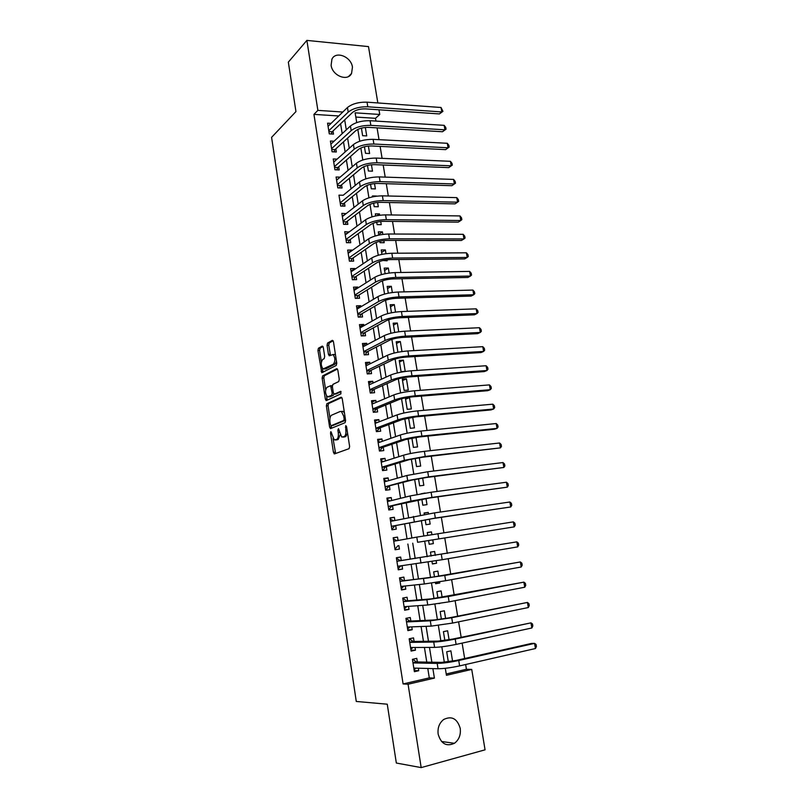 <?xml version="1.0" encoding="UTF-8"?>
<svg xmlns="http://www.w3.org/2000/svg" width="808" height="808" viewBox="0 0 808 808"><rect width="100%" height="100%" fill="white"/><g stroke="black" fill="none" stroke-linecap="round" stroke-linejoin="round"><path stroke-width="1.21" d="M330.866 431.613L330.512 433.098L333.441 452.359L334.502 453.894L349.086 448.662L349.622 446.491L346.571 426.674L345.794 425.604L345.804 429.694C346.198 433.361 345.632 435.684 344.097 436.653L341.663 436.976L338.491 428.684L337.855 430.159L338.249 432.684C338.633 436.3 338.077 438.582 336.582 439.532L334.239 439.855L330.866 431.613M352.45 67.175L351.551 73.457C347.672 81.84 332.33 75.8 331.108 65.266L331.936 59.146C335.815 50.55 351.238 56.691 352.45 67.175M460.227 728.372C460.964 734.805 459.035 739.775 454.45 743.289C446.46 746.885 441.027 743.845 438.158 734.169C437.451 727.887 439.289 722.998 443.673 719.494C451.763 715.635 457.278 718.595 460.227 728.372M323.301 347.42L322.261 346.076L318.423 348.258L317.938 350.45L321.766 372.74L336.249 365.448L336.774 363.206L333.451 341.693L332.371 340.33L327.563 343.057L327.058 345.299L328.452 354.389L329.512 355.762L333.037 354.53C335.34 357.873 335.461 361.095 333.391 364.176L323.069 368.973C320.816 365.711 320.685 362.55 322.675 359.479L324.19 358.661L324.685 356.449L323.301 347.42M446.228 673.963L466.438 669.276L471.731 669.418L485.063 749.824L421.18 767.6L396.334 763.035L387.264 704.202L356.277 701.455L271.589 137.35L295.95 111.575L288.335 62.135L306.878 40.4L368.499 46.601L377.841 102.949M421.18 767.6L408.07 684.225L434.401 678.104L432.876 668.61M338.744 115.968L313.938 114.372L403.101 683.952L408.07 684.225M313.938 114.372L317.877 110.373L306.878 40.4M326.866 403.707L326.361 405.858L329.593 427.099L330.654 428.583L345.077 422.695L345.612 420.503L342.239 398.657L341.138 397.183L326.866 403.707L328.543 403.576L328.038 405.717L329.957 418.332M325.341 399.132L322.139 378.053L322.624 375.882L336.744 368.65L337.825 370.064L339.259 379.326L338.734 381.558L332.886 384.406L332.381 386.608L333.31 392.688L334.381 394.132L340.774 391.294L340.885 393.849L326.381 400.566L325.341 399.132L327.018 399L326.543 395.9M362.257 127.927L361.489 128.624M361.408 128.129L362.641 135.704L366.731 135.926L365.347 127.442M364.438 146.743L365.509 153.318L369.609 153.5L368.387 146.056M367.489 165.458L368.387 171.013L372.488 171.165L371.448 164.771M370.549 184.264L371.286 188.799L375.397 188.91L374.518 183.578M373.629 203.172L374.195 206.676L378.306 206.747L377.609 202.495M379.699 215.231L379.477 213.908L377.144 215.625M376.73 222.18L377.124 224.644L381.235 224.674L380.719 221.503M382.83 234.401L382.416 231.876L378.73 234.461M379.841 241.289L380.063 242.693L384.184 242.693L383.84 240.612M385.982 253.672L385.365 249.924L381.649 252.409M382.962 260.499L387.143 260.792L386.981 259.822M389.143 273.043L388.325 268.064L384.588 270.448M392.324 292.516L391.304 286.295L387.537 288.567M395.526 312.09L394.304 304.616L390.506 306.777M398.738 331.775L397.314 323.028L393.486 325.089M401.98 351.571L400.334 341.542L396.486 343.481M403.374 360.146L399.233 360.398L401.061 371.63L405.212 371.347L403.374 360.146L399.495 361.974M406.434 378.841L402.293 379.134L404.131 390.426L408.272 390.102L406.434 378.841L402.515 380.558M409.505 397.627L405.353 397.97L407.202 409.313L411.353 408.949L409.505 397.627L405.566 399.233M408.606 417.908L410.292 428.301L414.454 427.886L412.706 417.231M411.888 438.067L413.403 447.38L417.564 446.925L415.999 437.381M415.191 458.328L416.524 466.559L420.695 466.065L419.312 457.651M418.504 478.7L419.665 485.84L423.836 485.305L422.645 478.023M425.109 493.132L423.867 493.324M421.847 499.192L422.826 505.222L426.998 504.636L425.998 498.516M428.493 513.797L428.26 512.403L424.139 513.292M425.2 519.786L425.998 524.695L430.169 524.069L429.361 519.11M431.886 534.583L431.442 531.876L427.291 532.644M428.573 540.501L429.189 544.279L433.361 543.612L432.745 539.825M436.158 560.722L436.572 563.247L432.371 563.812M435.3 555.429L434.643 551.45L430.462 552.137L431.108 556.106M439.603 581.76L439.794 582.982L435.562 583.427M438.714 576.346L437.865 571.125L433.674 571.862L434.522 577.023M442.148 597.375L441.097 590.911L436.906 591.688L437.946 598.051M445.602 618.514L444.339 610.787L440.158 611.616L441.39 619.191M449.086 639.774L447.612 630.775L443.42 631.654L444.854 640.451M417.342 661.964L416.776 658.369L412.423 659.328L414.383 671.7L418.736 670.711L418.342 668.206M414.09 641.461L413.524 637.886L409.171 638.795L411.12 651.096L415.474 650.167L415.049 647.481M410.848 621.079L410.282 617.514L405.939 618.373L407.878 630.614L412.221 629.725L411.767 626.867M407.626 600.798L407.07 597.253L402.727 598.061L404.656 610.242L409 609.404L408.515 606.374M404.424 580.619L403.869 577.104L399.526 577.861L401.445 589.971L405.788 589.183L405.273 585.972M401.243 560.55L400.677 557.055L396.354 557.762L398.253 569.812L402.586 569.064L402.051 565.691M398.051 540.491L397.516 537.108L393.183 537.775L395.082 549.753L399.415 549.066L398.859 545.572M394.87 520.443L394.365 517.271L390.042 517.888L391.92 529.806L396.253 529.159L395.698 525.685M391.698 500.506L391.224 497.536L386.911 498.112L388.789 509.969L393.102 509.363L392.557 505.909M388.547 480.679L388.113 477.902L383.79 478.427L385.658 490.224L389.981 489.668L389.436 486.234M385.416 460.944L385.012 458.368L380.699 458.853L382.558 470.589L386.87 470.074L386.325 466.66M382.295 441.32L381.921 438.946L377.619 439.38L379.457 451.056L383.77 450.591L383.234 447.188M379.194 421.806L378.851 419.615L374.548 420.009L376.387 431.624L380.689 431.199L380.154 427.816M376.114 402.384L375.801 400.384L371.498 400.738L373.326 412.292L377.629 411.908L377.094 408.545M373.044 383.063L372.761 381.255L368.468 381.568L370.286 393.052L374.579 392.718L374.043 389.375M369.993 363.842L369.731 362.226L365.448 362.489L367.256 373.922L371.549 373.629L371.013 370.296M366.953 344.723L366.731 343.289L362.439 343.511L364.246 354.884L368.529 354.641L368.004 351.329M363.933 325.705L363.731 324.452L359.459 324.634L361.247 335.946L365.529 335.744L365.004 332.452M360.934 306.777L360.762 305.717L356.479 305.848L358.267 317.11L362.539 316.948L362.024 313.666M357.934 287.961L357.793 287.072L353.53 287.163L355.298 298.364L359.57 298.243L359.055 294.981M354.964 269.226L354.853 268.519L350.581 268.579L352.349 279.719L356.621 279.639L356.106 276.386M352.005 250.591L351.914 250.056L347.652 250.076L349.409 261.166L353.672 261.125L353.167 257.893M349.056 232.058L344.743 231.674L346.491 242.703L350.753 242.703L350.238 239.491M346.127 213.615L341.845 213.363L343.582 224.341L347.844 224.371L347.329 221.18M343.218 195.263L338.966 195.142L340.693 206.06L344.945 206.141L344.44 202.959M340.138 177.144L336.098 177.013L337.815 187.88L342.057 188.001L341.562 184.83M337.087 159.136L333.239 158.974L334.946 169.791L339.198 169.943L338.693 166.791M334.068 141.218L330.401 141.036L332.098 151.793L336.34 151.985L335.845 148.844M403.101 683.952L429.29 677.882L427.786 668.469M426.776 662.126L424.422 647.43M423.442 641.32L421.069 626.513M420.13 620.635L417.746 605.707M416.837 600.051L414.433 585.012M413.565 579.578L411.141 564.438M410.302 559.217L407.868 544.026M407.04 538.865L404.636 523.847M403.788 518.534L401.424 503.788M400.556 498.314L398.233 483.83M397.334 478.195L395.061 463.974M394.132 458.186L391.9 444.228M390.941 438.289L388.749 424.584M387.779 418.494L385.628 405.05M384.628 398.799L382.517 385.608M381.487 379.215L379.417 366.276M378.366 359.732L376.336 347.036M375.266 340.34L373.276 327.897M372.185 321.069L370.226 308.858M369.115 301.879L367.196 289.921M366.054 282.8L364.186 271.084M363.014 263.822L361.176 252.338M359.994 244.935L358.196 233.684M356.995 226.159L355.227 215.13M353.995 207.464L352.268 196.677M351.026 188.87L349.329 178.305M348.066 170.377L346.41 160.034M345.117 151.975L343.501 141.855M342.188 133.663L340.602 123.765M331.068 123.382L327.573 123.18L329.27 133.876L333.502 134.108L333.007 130.987M466.438 669.276L465.65 664.509M464.661 658.51L462.115 643.117M461.156 637.26L458.601 621.837M457.661 616.13L455.116 600.667M454.197 595.112L451.642 579.629M450.743 574.215L448.188 558.692M447.319 553.43L444.754 537.916M443.895 532.694L441.36 517.322M440.481 512.019L437.976 496.849M437.088 491.466L434.613 476.488M433.714 471.014L431.27 456.227M430.351 450.672L427.947 436.078M427.018 430.452L424.634 416.039M423.695 410.333L421.342 396.112M420.392 390.325L418.069 376.286M417.11 370.418L414.817 356.57M413.837 350.621L411.585 336.956M410.585 330.937L408.363 317.443M407.353 311.343L405.161 298.031M404.141 291.87L401.97 278.73M400.94 272.488L398.799 259.53M397.758 253.207L395.647 240.42M394.597 234.037L392.506 221.422M391.446 214.958L389.385 202.515M388.315 195.991L386.285 183.709M385.194 177.114L383.194 165.004M382.093 158.338L380.124 146.389M379.013 139.663L377.073 127.876M375.952 121.079L375.488 118.311L355.823 117.059M452.571 661.156L450.894 650.864L446.693 651.793L448.329 661.833M439.845 603.445L438.845 603.596M439.794 582.982L435.613 583.75L435.401 582.437M436.572 563.247L432.391 563.964L431.977 561.398M431.442 531.876L427.27 532.523L427.715 535.26M428.26 512.403L424.089 512.999L424.331 514.474M425.099 493.021L420.968 493.809M400.334 341.542L396.203 341.754L397.91 352.248M397.314 323.028L393.183 323.21L394.688 332.452M394.304 304.616L390.173 304.757L391.476 312.767M391.304 286.295L387.184 286.386L388.294 293.193M388.325 268.064L384.204 268.115L385.123 273.72M385.365 249.924L381.245 249.945L381.962 254.348M382.416 231.876L378.296 231.846L378.821 235.078M379.477 213.908L375.366 213.847L375.7 215.908M376.558 196.041L372.448 195.94L372.599 196.839M378.972 109.797L379.75 114.463L355.136 112.837L356.722 122.594M375.488 118.311L379.75 114.463M445.309 668.297L446.45 675.296L471.731 669.418M357.823 129.401L359.742 141.249M360.843 147.985L362.792 160.004M363.873 166.67L365.852 178.851M366.923 185.456L368.923 197.798M369.993 204.333L372.023 216.847M373.074 223.321L375.124 235.997M376.164 242.4L378.255 255.247M379.285 261.58L381.396 274.609M382.416 280.861L384.558 294.061M385.557 300.243L387.729 313.625M388.719 319.736L390.921 333.29M391.9 339.32L394.132 353.066M395.102 359.025L397.364 372.942M398.314 378.821L400.606 392.92M401.546 398.728L403.869 413.019M404.798 418.746L407.141 433.219M408.06 438.865L410.444 453.53M411.343 459.106L413.757 473.953M414.645 479.447L417.09 494.496M417.968 499.899L420.443 515.14M421.311 520.463L423.816 535.906M424.665 541.148L427.2 556.722M428.058 562.014L430.583 577.609M431.472 583.033L433.997 598.597M434.896 604.172L437.421 619.706M438.35 625.432L440.865 640.936M441.814 646.804L444.329 662.277M342.804 112.029L317.877 110.373M431.856 662.217L429.472 647.41M428.482 641.249L426.079 626.321M425.129 620.393L422.715 605.354M421.796 599.657L419.362 584.497M418.483 579.023L416.029 563.762M415.181 558.5L412.726 543.188M411.888 537.987L409.454 522.867M408.596 517.504L406.202 502.647M405.323 497.122L402.97 482.538M402.061 476.861L399.758 462.54M398.819 456.702L396.566 442.643M395.597 436.653L393.385 422.847M392.395 416.706L390.214 403.162M389.204 396.869L387.072 383.578M386.032 377.134L383.941 364.105M382.881 357.51L380.821 344.723M379.74 337.986L377.73 325.452M376.619 318.564L374.649 306.272M373.518 299.243L371.579 287.204M370.428 280.033L368.529 268.226M367.357 260.913L365.499 249.349M364.297 241.895L362.479 230.563M361.257 222.978L359.469 211.878M358.237 204.161L356.49 193.294M355.227 185.436L353.51 174.801M352.227 166.812L350.561 156.398M349.248 148.278L347.612 138.097M346.289 129.846L344.693 119.887M429.29 677.882L434.401 678.104M418.736 670.711L414.201 670.569M415.474 650.167L410.969 650.167M412.221 629.725L407.757 629.876M409 609.404L404.566 609.697M405.788 589.183L401.394 589.618M402.586 569.064L398.233 569.65M397.516 537.108L393.203 537.906M394.365 517.271L390.092 518.211M391.224 497.536L386.992 498.607M388.113 477.902L383.901 479.114M385.012 458.368L380.831 459.712M381.921 438.946L377.78 440.421M378.851 419.615L374.74 421.221M375.801 400.384L371.72 402.121M372.761 381.255L368.711 383.113M369.731 362.226L365.721 364.216M366.731 343.289L362.741 345.4M363.731 324.452L359.782 326.685M360.762 305.717L356.833 308.07M357.793 287.072L353.904 289.547M354.853 268.519L350.985 271.114M351.914 250.056L348.086 252.773M349.006 231.694L345.198 234.532M346.097 213.423L342.319 216.372M343.208 195.243L359.479 181.962C364.327 178.679 370.943 176.992 379.305 176.912L453.591 179.416L455.167 181.376L455.49 183.194L454.379 183.961L380.083 181.638C371.71 181.729 365.095 183.406 360.237 186.668L340.188 202.879M336.441 439.885L335.391 439.996M340.087 434.856L338.269 439.37L337.077 439.825M343.905 437.017L342.865 437.118M347.561 433.128L345.794 436.482L344.572 436.956M333.027 438.461L335.623 453.49M341.834 397.506L328.543 403.576M331.088 425.715L331.714 428.149M330.381 424.654L331.118 425.695L343.774 420.473L344.147 418.938L343.733 416.251L341.481 411.585L340.219 411.464L331.603 415.181C330.139 416.191 329.603 418.473 329.987 422.039L330.381 424.654M332.654 425.553L331.118 425.695M345.582 420.251L332.805 425.543M344.44 412.908L343.188 411.434L341.915 411.312M325.624 389.85L323.806 377.942L322.139 378.053M337.481 369.024L324.301 375.771L323.806 377.942M335.795 394.021L341.077 391.668M326.957 387.295C324.937 390.325 325.079 393.506 327.402 396.839L331.694 395.395L332.199 393.213L330.603 385.739L326.957 387.295M329.391 396.849L328.422 396.92M333.926 394.051L333.381 395.264L330.108 396.789M332.341 385.648L330.502 385.689M327.018 399L327.392 400.101M324.978 368.983L324.129 369.034M336.481 361.358L335.098 364.075L325.806 368.923M335.552 355.308L334.734 354.429L333.351 354.51M333.159 340.764L329.26 342.976L328.755 345.218L330.452 355.257M322.321 368.196L323.109 372.266M323.028 346.511L320.099 348.167L319.604 350.359L321.372 361.974M416.019 668.145L414.06 669.66M535.452 648.531L534.553 643.38L536.058 644.451L536.411 646.501L535.452 648.531L459.621 665.893C450.975 667.741 443.784 668.691 438.037 668.751L413.807 668.085M412.878 659.338L416.342 661.944L441.643 662.388L455.975 660.469L531.593 643.41L534.553 643.38L458.742 660.51C450.096 662.338 442.905 663.297 437.179 663.398L412.989 662.934M416.342 661.944L412.959 662.701M412.969 647.491L410.828 649.248M531.866 627.978L530.977 622.857L532.482 623.968L532.836 626.018L531.866 627.978L456.096 644.42C447.46 646.188 440.289 647.168 434.593 647.38L410.555 647.511M409.656 638.987L413.1 641.481L438.189 641.108L452.47 639.118L530.977 622.857L455.217 639.067C446.582 640.815 439.421 641.815 433.734 642.057L409.737 642.38M413.1 641.481L409.707 642.188M409.939 626.937L407.616 628.937M528.301 607.545L527.412 602.445L528.917 603.596L529.27 605.636L528.301 607.545L452.591 623.069L431.159 626.129L407.313 627.038M406.454 618.746L409.868 621.12L434.765 619.938L448.995 617.888L527.412 602.445L451.723 617.746L430.31 620.827L406.505 621.948M409.868 621.12L406.485 621.796M406.919 606.485L404.414 608.747M524.756 587.214L523.867 582.144L525.382 583.336L525.735 585.356L524.756 587.214L449.107 601.829L427.745 604.99L404.091 606.687M403.263 598.607L406.646 600.869L431.351 598.88L523.867 582.144L448.238 596.546L426.897 599.728L403.293 601.617M406.646 600.869L403.273 601.505M400.091 578.568L403.455 580.73L427.957 577.942L520.342 561.954L444.774 575.458L400.091 581.386M403.919 586.113L401.233 588.648M521.221 566.994L520.342 561.954L521.857 563.186L522.21 565.196L521.221 566.994L445.632 580.72L424.362 583.972L400.889 586.436M403.455 580.73L400.081 581.326M396.94 558.641L400.273 560.691L516.837 541.865L396.91 561.277M400.93 565.842L398.071 568.67M517.716 546.875L516.837 541.865L518.362 543.138L518.706 545.137L517.716 546.875L442.188 559.712L397.698 566.297M400.273 560.691L396.9 561.257M396.97 540.683L393.365 538.885M417.625 542.289L514.221 526.866L417.625 542.289L416.797 537.108L393.738 541.269M397.9 545.733L395.364 548.713M513.353 521.877L514.878 523.19L515.221 525.18L514.221 526.866L513.353 521.877L416.797 537.108M393.577 520.726L390.244 519.16M391.385 526.382L432.724 518.595L510.747 506.959L435.34 518.059L391.375 526.331M509.878 502L511.413 503.354L511.757 505.333L510.747 506.959L509.878 502L434.492 512.888L390.587 521.362M394.748 525.887L392.234 528.947M390.203 500.879L387.133 499.536M388.254 506.596L429.351 498.021L507.293 487.163L431.947 497.405L410.979 501.051L388.234 506.505M506.434 482.235L507.959 483.618L508.303 485.588L507.293 487.163L506.434 482.235L431.108 492.254L410.151 495.93L387.456 501.566M391.617 506.131L389.123 509.272M386.85 481.154L384.042 480.013M385.133 486.911L412.1 480.043L425.998 477.558L503.859 467.468L428.573 476.861L407.676 480.598L385.113 486.78M503 462.56L504.535 463.994L504.879 465.953L503.859 467.468L503 462.56L427.735 471.741L406.848 475.508L384.335 481.871M388.496 486.487L386.022 489.709M383.517 461.55L380.972 460.59M382.043 467.337L385.396 466.943L408.818 459.752L422.655 457.207L500.435 447.874L425.22 456.429L404.394 460.257L382.012 467.165M499.586 442.996L501.122 444.461L501.465 446.41L500.435 447.874L499.586 442.996L424.382 451.339C415.857 452.379 408.919 453.672 403.576 455.197L381.235 462.277M385.396 466.943L382.941 470.246M380.204 442.057L377.912 441.279M378.952 447.854L382.305 447.501L405.545 439.572L419.342 436.966L494.304 429.24L497.041 428.392L421.887 436.108C413.363 437.098 406.444 438.401 401.132 440.037L378.922 447.642M496.193 423.533L497.728 425.038L498.071 426.978L497.041 428.392L496.193 423.533L421.049 431.048C412.534 432.017 405.616 433.33 400.314 434.997L378.154 442.784M382.305 447.501L379.871 450.874M376.912 422.685L374.872 422.059M375.892 428.482L379.235 428.159L402.293 419.504L416.039 416.837L490.941 409.929L493.658 409L418.564 415.898C410.05 416.817 403.162 418.15 397.879 419.908L375.851 428.23M492.809 404.172L494.355 405.707L494.688 407.636L493.658 409L492.809 404.172L417.736 410.868C409.232 411.757 402.344 413.11 397.071 414.898L375.084 423.392M379.235 428.159L376.851 431.573M373.639 403.424L371.842 402.929M372.841 409.201L376.185 408.919L399.061 399.536C402.556 398.283 407.121 397.374 412.757 396.809L487.598 390.708L490.284 389.709L415.261 395.799C406.757 396.637 399.889 398.011 394.647 399.899L372.791 408.919M489.446 384.901L490.991 386.487L491.335 388.406L490.284 389.709L489.446 384.901L414.443 390.789C405.939 391.617 399.081 392.991 393.849 394.91L372.034 404.101M376.185 408.919L373.932 412.231M370.387 384.275L368.832 383.911M369.801 390.032L373.144 389.779L395.839 379.679C399.314 378.336 403.869 377.407 409.494 376.892L484.265 371.589L486.941 370.519L411.979 375.801C403.485 376.579 396.647 377.972 391.436 379.992L369.751 389.698M486.103 365.741L487.658 367.357L487.992 369.266L486.941 370.519L486.103 365.741L411.161 370.821C402.677 371.579 395.829 372.983 390.638 375.033L368.993 384.911M373.144 389.779L371.024 393.001M367.145 365.246L365.842 364.984M366.781 370.953L370.125 370.731L392.637 359.924C396.092 358.5 400.627 357.55 406.252 357.086L480.962 352.571L483.608 351.43L408.707 355.914C400.233 356.621 393.415 358.045 388.244 360.196L366.731 370.589M482.78 346.672L484.325 348.329L484.659 350.228L483.608 351.43L482.78 346.672L407.899 350.965C399.425 351.642 392.607 353.076 387.446 355.267L365.974 365.822M370.125 370.731L368.115 373.862M363.933 346.319L362.863 346.147M363.782 351.975L367.115 351.783L389.456 340.279C392.89 338.764 397.405 337.794 403.02 337.38L477.659 333.654L480.295 332.441L405.464 336.138C397.001 336.764 390.203 338.229 385.062 340.501L363.721 351.571M479.467 327.715L481.023 329.391L481.356 331.28L480.295 332.441L479.467 327.715L404.656 331.209C396.193 331.825 389.395 333.29 384.275 335.603L362.964 346.824M367.115 351.783L365.216 354.833M360.732 327.513L359.893 327.422M360.792 333.088L364.125 332.936L386.295 320.736C389.698 319.14 394.203 318.15 399.809 317.776L474.387 314.827L476.993 313.555L402.233 316.463C393.779 317.029 387.002 318.514 381.901 320.917L360.721 332.644M476.175 308.838L477.73 310.565L478.063 312.444L476.993 313.555L476.175 308.838L401.424 311.565C392.971 312.11 386.204 313.595 381.113 316.039L359.974 327.937M364.125 332.936L362.327 335.896M357.55 308.808L356.944 308.777M357.823 314.302L361.146 314.181L383.144 301.293C386.527 299.616 391.011 298.617 396.617 298.283L471.125 296.092L473.72 294.748L399.021 296.9C390.577 297.384 383.82 298.899 378.76 301.435L357.742 313.827M472.902 290.072L474.458 291.829L474.791 293.698L473.72 294.748L472.902 290.072L398.213 292.021C389.779 292.496 383.032 294.011 377.972 296.576L357.005 309.131M361.146 314.181L359.439 317.069M354.864 295.607L358.186 295.516L380.012 281.962C383.366 280.194 387.84 279.174 393.435 278.891L467.882 277.467L470.458 276.053L395.819 277.427C387.386 277.851 380.659 279.396 375.629 282.053L354.783 295.092M469.64 271.397L471.205 273.185L471.529 275.043L470.458 276.053L469.64 271.397L395.021 272.579C386.598 272.993 379.871 274.538 374.851 277.225L354.045 290.425M358.186 295.516L356.57 298.334M351.924 277.013L355.237 276.952L376.902 262.721C380.235 260.883 384.689 259.843 390.274 259.6L464.651 258.924L467.206 257.449L392.637 258.065C384.224 258.429 377.518 259.994 372.518 262.772L351.834 276.467M466.398 252.813L467.963 254.631L468.286 256.489L467.206 257.449L466.398 252.813L391.85 253.247C383.436 253.581 376.73 255.156 371.741 257.964L351.096 271.821M355.237 276.952L353.702 279.689M348.995 258.51L352.308 258.479L373.801 243.592C377.104 241.663 381.548 240.612 387.123 240.41L461.439 240.481L463.974 238.936L389.476 238.814C381.073 239.097 374.387 240.693 369.428 243.592L348.894 257.924M463.176 234.32L464.741 236.178L465.065 238.027L463.974 238.936L463.176 234.32L388.688 234.007C380.285 234.29 373.609 235.886 368.65 238.814L348.167 253.308M352.308 258.479L350.854 261.146M346.076 240.107L349.389 240.107L370.71 224.553C374.003 222.553 378.427 221.473 384.002 221.331L458.247 222.129L460.762 220.523L386.325 219.655C377.932 219.877 371.276 221.503 366.347 224.523L345.976 239.481M459.964 215.928L461.53 217.817L461.853 219.655L460.762 220.523L459.964 215.928L385.547 214.877C377.154 215.09 370.498 216.716 365.58 219.766L345.248 234.886M349.389 240.107L348.006 242.703M343.178 221.786L346.491 221.816L367.65 205.626C370.912 203.545 375.326 202.444 380.891 202.343L455.066 203.868L457.56 202.192L383.194 200.596C374.811 200.758 368.175 202.404 363.287 205.545L343.077 221.129M456.772 197.627L458.348 199.556L458.661 201.374L457.56 202.192L456.772 197.627L382.416 195.849C374.043 195.991 367.408 197.647 362.519 200.808L342.35 216.564M346.491 221.816L345.178 224.351M340.299 203.566L343.602 203.626L364.6 186.789C367.842 184.628 372.236 183.517 377.791 183.446L451.904 185.699L454.379 183.961L453.591 179.416M343.602 203.626L342.35 206.091M337.431 185.436L340.734 185.527L361.56 168.054C364.782 165.812 369.165 164.681 374.71 164.66L448.753 167.62L451.218 165.822L376.983 162.782C368.63 162.812 362.034 164.509 357.207 167.882L337.31 184.709M450.43 161.307L452.005 163.297L452.329 165.095L451.218 165.822L450.43 161.307L376.215 158.085C367.862 158.095 361.267 159.802 356.449 163.206L336.593 180.184M340.734 185.527L339.542 187.931M452.329 165.095L448.753 167.62M334.573 167.387L337.875 167.519L358.54 149.409C361.742 147.096 366.115 145.945 371.65 145.965L445.622 149.632L448.066 147.773L373.902 144.026C365.559 143.986 358.984 145.713 354.187 149.197L334.451 166.63M447.289 143.279L448.864 145.299L449.177 147.096L448.066 147.773L447.289 143.279L373.134 139.35C364.792 139.299 358.227 141.026 353.439 144.551L333.734 162.125M337.875 167.519L336.734 169.852M449.177 147.096L445.622 149.632M331.734 149.44L335.027 149.591L355.54 130.866C358.712 128.472 363.075 127.311 368.599 127.371L442.511 131.734L444.935 129.815L370.842 125.361C362.499 125.26 355.954 127.018 351.187 130.613L331.603 148.652M444.158 125.341L445.743 127.391L446.046 129.179L444.935 129.815L444.158 125.341L370.074 120.705C361.742 120.594 355.197 122.362 350.44 125.987L330.896 144.167M335.027 149.591L333.946 151.874M446.046 129.179L442.511 131.734M328.906 131.573L332.199 131.754L352.551 112.413C355.702 109.949 360.045 108.767 365.57 108.878L439.411 113.928L441.814 111.948L367.791 106.797C359.469 106.636 352.934 108.413 348.208 112.13L328.775 130.755M441.037 107.494L442.935 111.353L441.814 111.948L441.037 107.494L367.034 102.172C358.712 102 352.187 103.778 347.46 107.514L328.068 126.29M332.199 131.754L331.169 133.987M442.935 111.353L439.411 113.928M331.654 432.997L330.512 433.098M346.622 427.028L345.41 427.139M339.037 430.048L337.855 430.159M338.269 439.37L336.582 439.532M339.431 432.563L338.249 432.684M345.794 436.482L344.097 436.653M347.016 429.573L345.804 429.694M335.118 452.187L333.441 452.359M331.27 426.937L329.593 427.099M328.038 405.717L326.361 405.858M345.481 420.311L343.774 420.473M345.359 418.827L344.147 418.938M344.945 416.14L343.733 416.251M324.301 375.771L322.624 375.882M336.077 394.001L334.381 394.132M333.381 395.264L331.694 395.395M333.401 393.112L332.199 393.213M332.441 387.052L331.27 387.133M335.098 364.075L333.391 364.176M330.149 354.298L328.452 354.389M328.755 345.218L327.058 345.299M329.26 342.976L327.563 343.057M322.796 371.266L321.119 371.377M319.604 350.359L317.938 350.45M320.099 348.167L318.423 348.258M438.037 668.751L437.179 663.398M459.621 665.893L458.742 660.51M434.593 647.38L433.734 642.057M456.096 644.42L455.217 639.067M431.159 626.129L430.31 620.827M452.591 623.069L451.723 617.746M427.745 604.99L426.897 599.728M449.107 601.829L448.238 596.546M424.362 583.972L423.513 578.74M445.632 580.72L444.774 575.458M420.988 563.075L420.14 557.863M442.188 559.712L441.33 554.48M438.754 538.835L437.896 533.623M414.292 521.615L413.464 516.464M435.34 518.059L434.492 512.888M410.979 501.051L410.151 495.93M431.947 497.405L431.108 492.254M407.676 480.598L406.848 475.508M428.573 476.861L427.735 471.741M404.394 460.257L403.576 455.197M425.22 456.429L424.382 451.339M401.132 440.037L400.314 434.997M421.887 436.108L421.049 431.048M397.879 419.908L397.071 414.898M418.564 415.898L417.736 410.868M394.647 399.899L393.849 394.91M415.261 395.799L414.443 390.789M391.436 379.992L390.638 375.033M411.979 375.801L411.161 370.821M388.244 360.196L387.446 355.267M408.707 355.914L407.899 350.965M385.062 340.501L384.275 335.603M405.464 336.138L404.656 331.209M381.901 320.917L381.113 316.039M402.233 316.463L401.424 311.565M378.76 301.435L377.972 296.576M399.021 296.9L398.213 292.021M375.629 282.053L374.851 277.225M395.819 277.427L395.021 272.579M372.518 262.772L371.741 257.964M392.637 258.065L391.85 253.247M369.428 243.592L368.65 238.814M389.476 238.814L388.688 234.007M366.347 224.523L365.58 219.766M386.325 219.655L385.547 214.877M363.287 205.545L362.519 200.808M383.194 200.596L382.416 195.849M360.237 186.668L359.479 181.962M380.083 181.638L379.305 176.912M357.207 167.882L356.449 163.206M376.983 162.782L376.215 158.085M354.187 149.197L353.439 144.551M373.902 144.026L373.134 139.35M351.187 130.613L350.44 125.987M370.842 125.361L370.074 120.705M348.208 112.13L347.46 107.514M367.791 106.797L367.034 102.172M351.551 73.457L348.622 76.447M454.45 743.289L441.532 741.502M334.825 453.783L334.148 453.854M330.876 428.493L330.29 428.543M343.188 411.434L341.481 411.585M332.29 385.618L330.603 385.739M326.543 400.495L326.008 400.536M334.734 354.429L333.037 354.53M329.603 355.712L329.098 355.742"/></g></svg>
